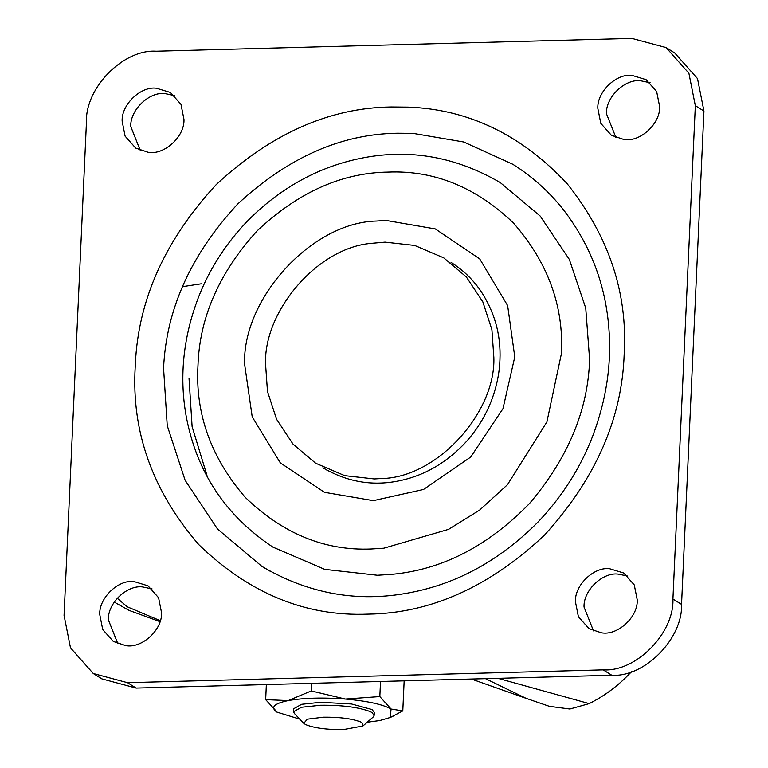 <?xml version="1.0" encoding="UTF-8"?>
<svg xmlns="http://www.w3.org/2000/svg" width="768" height="768" viewBox="0 0 768 768"><rect width="100%" height="100%" fill="white"/><g stroke="black" fill="none" stroke-linecap="round" stroke-linejoin="round"><path stroke-width="1.15" d="M152.064 588.902L142.608 586.944C127.152 584.726 107.597 603.139 108.355 619.834L117.859 643.718M161.568 612.787L158.582 597.725L148.003 585.811L133.997 581.558C118.531 579.341 98.976 597.754 99.734 614.458L102.72 629.52L113.299 641.424L125.558 645.562C141.283 648.922 162.355 630.307 161.568 612.787M650.141 82.752L640.694 80.784C625.229 78.566 605.674 96.979 606.432 113.683L615.936 137.568M659.645 106.637L656.659 91.574L646.08 79.661L632.074 75.408C616.608 73.19 597.053 91.603 597.811 108.298L600.797 123.36L611.376 135.274L623.635 139.411C639.36 142.771 660.432 124.147 659.645 106.637M627.744 576.086L618.288 574.128C602.832 571.91 583.277 590.323 584.026 607.018L593.53 630.902M637.248 599.971L634.262 584.909L623.683 572.995L609.667 568.742C594.211 566.525 574.656 584.938 575.405 601.642L578.39 616.704L588.979 628.608L601.229 632.746C616.963 636.106 638.026 617.491 637.248 599.971M174.47 95.568L165.014 93.6C149.558 91.382 130.003 109.795 130.752 126.499L140.256 150.384M183.974 119.453L180.989 104.39L170.41 92.477L156.394 88.224C140.938 86.006 121.382 104.419 122.131 121.114L125.117 136.176L135.706 148.09L147.955 152.227C163.69 155.587 184.752 136.963 183.974 119.453M413.069 133.363L463.718 141.984L512.832 164.285C532.022 176.323 548.813 191.376 563.194 209.434C590.582 245.021 605.846 285.149 608.976 329.818C611.587 364.771 606.202 400.109 592.8 435.84C580.522 467.798 562.253 496.531 538.003 522.038C500.122 560.189 457.296 583.757 409.536 592.752C357.782 602.669 308.573 593.875 261.898 566.381L217.488 528.989L185.107 480.25L167.242 425.674L163.565 368.198C166.234 309.312 190.896 254.63 237.552 204.163C287.75 157.594 341.069 133.949 397.507 133.219L413.069 133.363M270.739 571.565L261.898 566.381M391.584 574.358L377.434 575.251L324.682 569.347L272.909 547.104C225.418 515.597 196.483 471.84 186.115 415.843C178.963 375.341 183.523 334.704 199.795 293.933C211.075 266.438 227.27 241.824 248.39 220.09C279.245 189.302 314.41 169.219 353.866 159.85C404.669 147.725 453.494 155.318 500.352 182.65L540.115 215.99L569.318 259.402L585.734 308.102L589.613 359.635C588.019 410.246 567.965 458.227 529.45 503.578C487.843 546.24 441.888 569.837 391.584 574.358M631.862 38.4L156.192 51.216C123.379 49.018 85.037 87.984 86.458 122.074L64.061 615.418L70.493 647.856L93.274 673.507L127.517 682.685L603.187 669.869C636 672.067 674.342 633.101 672.922 599.011L695.328 105.677L688.886 73.229L666.106 47.578L631.862 38.4M93.274 673.507L101.894 678.883L136.138 688.07L611.808 675.254C644.621 677.453 682.963 638.477 681.542 604.387L703.939 111.053L697.507 78.605L674.726 52.963L666.106 47.578M371.558 243.331L385.066 242.141L414.682 245.443L443.76 257.875L466.358 276.979L482.822 301.843L491.904 329.664L493.853 357.466C495.84 412.829 436.627 478.032 381.293 478.531L374.314 478.944L344.698 475.642L315.619 463.21L293.021 444.106L276.557 419.242L267.475 391.421L265.526 363.619C263.952 310.973 317.472 247.584 371.558 243.331M497.904 678.317L589.2 703.613L569.866 709.018L549.35 706.32M471.341 679.037L526.099 698.342L485.501 678.653M631.661 671.626L624.653 678.595C614.227 688.627 602.41 696.97 589.2 703.613M303.782 723.312L294.355 713.414L293.558 711.696L301.526 707.251L320.602 705.254C341.76 705.024 358.253 707.126 370.08 711.533L371.914 712.502L374.16 715.354L373.21 716.995L362.928 725.99L343.354 729.6C326.554 729.725 313.939 728.035 305.53 724.541L303.782 723.312L307.306 719.174L323.462 717.187C339.331 717.024 351.706 718.589 360.576 721.901L361.949 722.621L362.928 725.99M293.558 711.696L293.693 708.739L301.661 704.294L320.736 702.288L351.523 703.987L372.048 709.546L374.294 712.397L374.16 715.354M299.837 719.165L276.912 712.109C270.182 707.405 273.955 703.565 288.23 700.589C303.734 697.872 322.762 697.363 345.302 699.043C367.546 701.04 382.8 704.371 391.075 709.027L390.259 717.485L379.757 720.547L367.229 722.227M391.373 716.909L402.797 710.909L391.075 709.027L379.834 696.576L345.302 699.043L311.261 690.941L288.23 700.589L265.67 699.648L277.296 712.339M402.797 710.909L404.16 680.842M379.834 696.576L380.515 681.485M311.261 690.941L311.606 683.338M265.67 699.648L266.352 684.557M117.226 598.205L127.171 606.749L160.272 620.678M326.986 470.17L322.915 467.76C348.864 483.034 376.291 486.922 405.206 479.424C428.256 473.443 448.704 460.771 466.541 441.398C477.494 429.024 485.837 415.325 491.558 400.31C496.656 386.659 499.45 373.2 499.939 359.933C501.053 334.752 494.506 311.53 480.288 290.256C472.301 278.899 462.557 269.626 451.056 262.435M514.781 356.899L502.954 408.73L470.717 457.037L423.504 489.475L373.325 500.65L324.48 492.326L280.339 462.893L252.211 416.861L244.598 364.186C242.323 299.174 311.338 222.326 376.618 221.03L386.054 220.435L435.331 228.931L479.712 258.902L507.638 305.587L514.781 356.899M135.197 367.133L135.36 363.946C138.278 299.539 165.254 239.741 216.278 184.55C271.181 133.622 329.491 107.76 391.21 106.973L408.23 107.126C468.566 109.325 521.558 134.87 567.206 183.773C608.813 236.112 627.811 292.848 624.182 353.952C622.09 418.646 595.498 479.059 544.435 535.19C489.293 587.002 430.531 613.306 368.179 614.122C305.731 616.666 249.235 593.462 198.662 544.502C152.573 490.992 131.414 431.875 135.197 367.133M383.827 548.198L371.136 548.995C324.73 550.896 282.73 533.645 245.155 497.261C210.902 457.498 195.178 413.549 197.981 365.443C199.546 317.357 219.302 272.458 257.251 230.746C298.234 192.25 341.904 172.694 388.243 172.09C434.179 170.198 475.872 187.133 513.322 222.874C547.613 261.946 563.664 305.414 561.494 353.28L546.902 421.93L507.446 484.723L479.674 510.048L448.55 529.363L383.827 548.198M703.939 111.053L695.328 105.677M681.542 604.387L672.922 599.011M611.808 675.254L603.187 669.869M136.138 688.07L127.517 682.685M206.947 475.334L192.106 426.624L189.014 378.173M114.24 602.074L129.034 610.368L159.974 621.658M201.197 283.814L182.429 286.675M526.195 698.381L549.811 706.474M393.715 715.853L390.259 717.485"/></g></svg>

